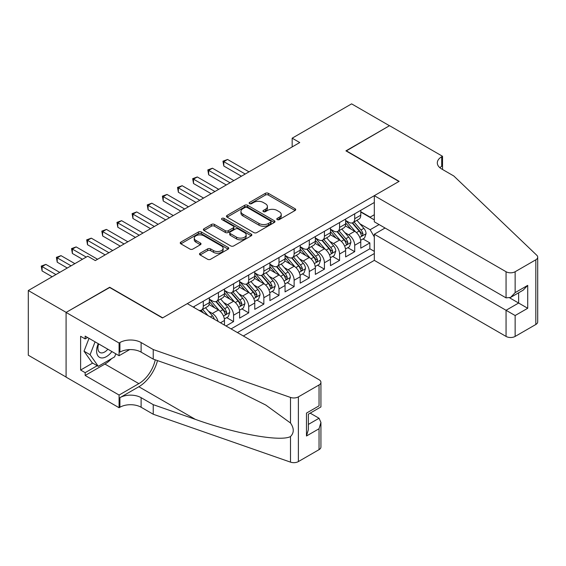 <?xml version="1.0" encoding="UTF-8"?>
<svg xmlns="http://www.w3.org/2000/svg" width="566" height="566" viewBox="0 0 566 566"><rect width="100%" height="100%" fill="white"/><g stroke="black" fill="none" stroke-linecap="round" stroke-linejoin="round"><path stroke-width="0.85" d="M277.22 219.608A1.472 0.849 0 0 0 279.3 219.608L295.091 210.488A2.101 1.217 0 0 0 295.707 209.625A2.101 1.217 0 0 0 295.091 208.769L268.334 193.324A2.101 1.217 0 0 0 265.362 193.324L249.571 202.444A1.472 0.849 0 0 0 249.139 203.045A1.472 0.849 0 0 0 249.571 203.64A1.472 0.849 0 0 0 251.651 203.64L253.695 202.465A6.728 3.884 0 0 1 263.211 202.465L265.44 203.753A6.728 3.884 0 0 1 267.407 206.498A6.728 3.884 0 0 1 265.44 209.243L263.395 210.425A1.472 0.849 0 0 0 262.964 211.026A1.472 0.849 0 0 0 263.395 211.62A1.472 0.849 0 0 0 265.475 211.62L267.52 210.446A6.728 3.884 0 0 1 277.029 210.446L279.264 211.734A6.728 3.884 0 0 1 281.231 214.479A6.728 3.884 0 0 1 279.264 217.224L277.22 218.405A1.472 0.849 0 0 0 276.788 219.007A1.472 0.849 0 0 0 277.22 219.608L277.22 218.405M200.109 253.221A2.101 1.217 0 0 0 199.494 254.084A2.101 1.217 0 0 0 200.109 254.941L207.616 259.27A2.101 1.217 0 0 0 210.587 259.27L228.133 249.146A2.101 1.217 0 0 0 228.749 248.29A2.101 1.217 0 0 0 228.133 247.427L201.376 231.982A2.101 1.217 0 0 0 198.404 231.982L180.865 242.107A2.101 1.217 0 0 0 180.25 242.97A2.101 1.217 0 0 0 180.865 243.826L189.928 249.061A2.101 1.217 0 0 0 192.9 249.061L200.406 244.724A2.101 1.217 0 0 0 201.022 243.868A2.101 1.217 0 0 0 200.406 243.012L195.914 240.416A5.625 3.247 0 0 1 194.265 238.116A5.625 3.247 0 0 1 197.739 235.123A5.625 3.247 0 0 1 203.866 235.824L221.476 245.991A5.625 3.247 0 0 1 223.124 248.29A5.625 3.247 0 0 1 219.658 251.29A5.625 3.247 0 0 1 213.524 250.582L210.587 248.891A2.101 1.217 0 0 0 207.616 248.891L200.109 253.221L200.109 254.941M109.691 287.507L66.158 312.382L28.3 290.528L28.3 355.222L66.081 377.034M109.691 287.245L162.697 317.844L398.924 181.46L345.925 150.86L389.458 125.723L351.606 103.868L292.169 138.182L292.169 146.927M28.3 290.528L87.737 256.214L95.307 260.579L299.739 142.554L292.169 138.182M253.844 232.584A2.101 1.217 0 0 0 256.815 232.584L274.354 222.459A2.101 1.217 0 0 0 274.97 221.603A2.101 1.217 0 0 0 274.354 220.74L247.604 205.295A2.101 1.217 0 0 0 244.632 205.295L227.086 215.42A2.101 1.217 0 0 0 226.471 216.276A2.101 1.217 0 0 0 227.086 217.139L253.844 232.584M222.551 219.919A1.472 0.849 0 0 1 224.044 220.132L224.044 218.384L251.24 234.083A2.101 1.217 0 0 1 251.856 234.947A2.101 1.217 0 0 1 251.24 235.803L233.701 245.927A2.101 1.217 0 0 1 230.73 245.927L203.979 230.482L203.979 228.763A2.101 1.217 0 0 0 203.364 229.626A2.101 1.217 0 0 0 203.979 230.482M203.979 228.763L211.486 224.433A2.101 1.217 0 0 1 214.457 224.433L225.303 230.695A2.101 1.217 0 0 0 228.282 230.695L233.256 227.822A2.101 1.217 0 0 0 233.871 226.966A2.101 1.217 0 0 0 233.256 226.103L221.964 219.58A1.472 0.849 0 0 1 221.532 218.985A1.472 0.849 0 0 1 222.438 218.2A1.472 0.849 0 0 1 224.044 218.384M225.99 325.981L233.567 321.608L226.676 317.632M223.704 302.541L227.504 304.734A8.568 4.945 60 0 1 233.567 315.227L239.623 311.732L239.623 318.113L248.707 312.864L241.816 308.887M238.845 293.796L242.651 295.99A8.568 4.945 60 0 1 248.707 306.482L254.764 302.987L254.764 309.369L263.848 304.119L256.957 300.143M253.993 285.052L257.792 287.245A8.568 4.945 60 0 1 263.848 297.737L269.904 294.242L269.904 300.624L278.996 295.381L272.105 291.398M269.133 276.314L272.932 278.507A8.568 4.945 60 0 1 278.996 289L285.052 285.497L285.052 291.879L294.136 286.637L287.245 282.66M284.274 267.569L288.08 269.763A8.568 4.945 60 0 1 294.136 280.255L300.192 276.76L300.192 283.142L309.277 277.892L302.385 273.916M299.421 258.825L303.22 261.018A8.568 4.945 60 0 1 309.277 271.51L315.333 268.015L315.333 274.397L324.424 269.154L317.533 265.171M314.562 250.08L318.368 252.28A8.568 4.945 60 0 1 324.424 262.765L330.48 259.27L330.48 265.652L339.565 260.41L332.674 256.433M329.702 241.342L333.508 243.536A8.568 4.945 60 0 1 339.565 254.028L345.621 250.526L345.621 256.914L354.705 251.665L354.705 245.283A8.568 4.945 -120 0 0 348.649 234.791L344.85 232.598M347.814 247.689L354.705 251.665M224.476 325.103L224.476 320.469A8.568 4.945 -120 0 0 218.419 309.977L209.059 304.572M218.066 321.403A8.568 4.945 60 0 0 212.363 313.479L208.564 311.279M239.623 311.732A8.568 4.945 -120 0 0 233.567 301.239L224.2 295.827M254.764 302.987A8.568 4.945 -120 0 0 248.707 292.495L239.34 287.089M269.904 294.242A8.568 4.945 -120 0 0 263.848 283.75L254.488 278.345M285.052 285.497A8.568 4.945 -120 0 0 278.996 275.005L269.628 269.6M300.192 276.76A8.568 4.945 -120 0 0 294.136 266.268L284.769 260.862M315.333 268.015A8.568 4.945 -120 0 0 309.277 257.523L299.916 252.118M330.48 259.27A8.568 4.945 -120 0 0 324.424 248.778L315.057 243.373M345.621 250.526A8.568 4.945 -120 0 0 339.565 240.041L330.197 234.628M243.33 335.992L374.317 260.367L506.061 336.423L506.061 310.288L518.633 303.029L518.633 292.785M237.423 332.582L374.317 253.547M374.317 202.487L193.204 307.048M209.335 299.138L212.363 300.886A8.568 4.945 60 0 0 216.644 301.31L222.707 297.815A8.568 4.945 -120 0 0 224.476 293.895L224.476 289M224.476 290.393L227.504 292.141A8.568 4.945 60 0 0 231.791 292.565L237.847 289.07A8.568 4.945 -120 0 0 239.623 285.151L239.623 280.255M239.623 281.656L242.651 283.403A8.568 4.945 60 0 0 246.932 283.828L252.988 280.326A8.568 4.945 -120 0 0 254.764 276.406L254.764 271.51M254.764 272.911L257.792 274.659A8.568 4.945 60 0 0 262.072 275.083L268.135 271.588A8.568 4.945 -120 0 0 269.904 267.661L269.904 262.765M269.904 264.166L272.932 265.914A8.568 4.945 60 0 0 277.22 266.338L283.276 262.843A8.568 4.945 -120 0 0 285.052 258.924L285.052 254.028M285.052 255.422L288.08 257.176A8.568 4.945 60 0 0 292.36 257.601L298.416 254.099A8.568 4.945 -120 0 0 300.192 250.179L300.192 245.283M300.192 246.684L303.22 248.432A8.568 4.945 60 0 0 307.508 248.856L313.564 245.361A8.568 4.945 -120 0 0 315.333 241.434L315.333 236.538M315.333 237.939L318.368 239.687A8.568 4.945 60 0 0 322.648 240.111L328.705 236.616A8.568 4.945 -120 0 0 330.48 232.697L330.48 227.801M330.48 229.195L333.508 230.942A8.568 4.945 60 0 0 337.789 231.367L343.845 227.872A8.568 4.945 -120 0 0 345.621 223.952L345.621 219.056M231.062 328.91L369.853 248.778L369.853 242.92L360.768 248.17L360.768 241.788A8.568 4.945 -120 0 0 354.705 231.296L345.345 225.891M345.621 220.457L348.649 222.205A8.568 4.945 -120 0 0 352.936 222.629A8.568 4.945 -120 0 0 354.705 218.702L354.705 213.806M352.936 222.629L358.993 219.127A8.568 4.945 -120 0 0 360.768 215.207L360.768 210.311M194.195 307.621L194.195 306.482M203.279 301.239L203.279 306.135A8.568 4.945 60 0 1 201.503 310.055A8.568 4.945 60 0 1 198.864 310.317M201.503 310.055L207.559 306.56A8.568 4.945 -120 0 0 209.335 302.633L209.335 297.737M218.419 292.495L218.419 297.391A8.568 4.945 60 0 1 216.644 301.31M233.567 283.75L233.567 288.646A8.568 4.945 60 0 1 231.791 292.565M248.707 275.005L248.707 279.901A8.568 4.945 60 0 1 246.932 283.828M263.848 266.268L263.848 271.164A8.568 4.945 60 0 1 262.072 275.083M278.996 257.523L278.996 262.419A8.568 4.945 60 0 1 277.22 266.338M294.136 248.778L294.136 253.674A8.568 4.945 60 0 1 292.36 257.601M309.277 240.041L309.277 244.936A8.568 4.945 60 0 1 307.508 248.856M324.424 231.296L324.424 236.192A8.568 4.945 60 0 1 322.648 240.111M339.565 222.551L339.565 227.447A8.568 4.945 60 0 1 337.789 231.367M339.565 254.028L339.565 260.41M324.424 262.765L324.424 269.154M309.277 271.51L309.277 277.892M294.136 280.255L294.136 286.637M278.996 289L278.996 295.381M263.848 297.737L263.848 304.119M248.707 306.482L248.707 312.864M233.567 315.227L233.567 321.608M374.317 236.935L370.157 229.718L359.99 223.853M370.157 229.718L379.086 224.56M360.768 212.059L374.317 219.884M360.768 211.712L370.157 217.132L374.317 214.726M362.962 238.944L369.853 242.92M369.853 248.778L374.317 251.361M277.807 219.813L279.264 218.971A6.728 3.884 0 0 0 281.231 216.226L281.231 214.479M267.407 206.498L267.407 208.246A6.728 3.884 0 0 1 265.44 210.991L263.982 211.833M295.063 210.502L268.334 195.072A2.101 1.217 0 0 0 265.362 195.072L250.158 203.852M274.326 222.473L247.604 207.043A2.101 1.217 0 0 0 244.632 207.043L227.115 217.153M270.64 222.197A1.472 0.849 0 0 0 271.072 221.603A1.472 0.849 0 0 0 270.64 221.002L247.158 207.439A1.472 0.849 0 0 0 245.078 207.439L242.92 208.684A6.728 3.884 0 0 0 240.946 211.429A6.728 3.884 0 0 0 242.92 214.174L258.973 223.443A6.728 3.884 0 0 0 268.482 223.443L270.64 222.197L270.64 223.952A1.472 0.849 0 0 0 271.072 223.351L271.072 221.603M240.946 211.429L240.946 213.177A6.728 3.884 0 0 0 242.92 215.922L242.92 214.174M270.64 223.952L268.482 225.19A6.728 3.884 0 0 1 258.973 225.19L242.92 215.922M204.008 230.496L211.486 226.181L211.486 224.433M233.871 226.966L233.871 228.714A2.101 1.217 0 0 1 233.256 229.57L228.282 232.442A2.101 1.217 0 0 1 225.303 232.442L214.457 226.181A2.101 1.217 0 0 0 211.486 226.181M224.044 220.132L251.212 235.817M236.567 237.196A5.625 3.247 0 0 0 242.694 237.904A5.625 3.247 0 0 0 246.168 234.904A5.625 3.247 0 0 0 244.519 232.605L238.314 229.025A2.101 1.217 0 0 0 235.336 229.025L230.362 231.897A2.101 1.217 0 0 0 229.746 232.753A2.101 1.217 0 0 0 230.362 233.617L236.567 237.196L236.567 238.944A5.625 3.247 0 0 0 242.694 239.651A5.625 3.247 0 0 0 246.168 236.652L246.168 234.904M229.746 232.753L229.746 234.501A2.101 1.217 0 0 0 230.362 235.364L230.362 233.617M236.567 238.944L230.362 235.364M223.124 248.29L223.124 250.038A5.625 3.247 0 0 1 219.658 253.037A5.625 3.247 0 0 1 213.524 252.33L210.587 250.639A2.101 1.217 0 0 0 207.616 250.639L200.138 254.955M194.265 238.116L194.265 239.871A5.625 3.247 0 0 0 195.914 242.163L195.914 240.416M200.378 244.745L195.914 242.163M228.105 249.16L201.376 233.73A2.101 1.217 0 0 0 198.404 233.73L180.894 243.84M360.641 240.288L364.554 238.024L366.068 233.652A5.674 3.276 -120 0 0 363.853 228.324L356.934 220.315M355.547 231.848L347.347 222.346A16.386 9.459 -120 0 0 345.621 220.549M351.047 229.18L346.463 223.867A13.598 7.853 -120 0 0 345.621 222.954M249.012 171.845L227.582 159.471L223.796 161.657L223.796 166.029L241.434 176.217M352.165 222.933L359.162 231.034A5.674 3.276 60 0 1 361.186 234.947L361.596 235.619L362.36 235.513L362.997 233.9A5.674 3.276 -120 0 0 360.981 229.987L354.061 221.978M352.576 222.799L360.096 231.508A2.894 1.67 60 0 1 360.825 232.64L362.997 233.9M223.796 166.029L222.962 161.176L245.227 174.031M222.962 161.176L227.582 159.471M98.251 343.675A13.917 8.037 120 0 0 101.519 357.938A13.917 8.037 120 0 0 111.898 351.557M98.717 343.944A9.53 5.504 120 0 0 99.878 352.476A9.53 5.504 120 0 0 101.279 352.908A9.53 5.504 120 0 0 107.851 349.215M115.804 353.814L114.615 356.884L98.265 366.322L92.208 362.827L84.03 351.196L89.018 338.348M98.265 366.322L90.086 354.698L95.074 341.843M84.03 351.196L90.086 354.698M385.071 228.013L374.317 234.225L515.145 315.531L515.145 336.423L535.818 324.495L535.818 259.794A6.424 3.707 0 0 0 537.7 257.176A6.424 3.707 0 0 0 536.773 255.252L453.819 175.998L441.706 169.001A14.992 8.653 180 0 1 437.313 162.881A14.992 8.653 180 0 1 441.706 156.761L442.534 156.28L389.535 125.68L346.151 150.995M374.317 234.225L374.317 260.367M346.151 150.733L399.15 181.332L374.317 195.666L506.061 271.73A6.424 3.707 0 0 0 515.145 271.73L535.818 259.794M442.534 156.28L442.534 168.958L442.081 169.22M374.317 195.666L374.317 221.808L506.061 297.872L506.061 271.73M537.7 257.176L537.7 321.87A6.424 3.707 180 0 1 535.818 324.495M515.145 336.423A6.424 3.707 180 0 1 506.061 336.423M439.817 167.67A14.992 8.653 180 0 1 441.706 166.333L441.706 156.761M509.697 297.872L527.717 308.272L515.145 315.531M515.145 271.73L515.145 292.622L510.603 297.419L506.061 297.872M515.145 292.622L527.717 285.37L523.175 290.167L510.603 297.419M187.304 303.638L319.047 379.701A6.424 3.707 -0 0 1 320.929 382.326A6.424 3.707 -0 0 1 319.047 384.951L298.374 396.879L298.374 461.58A6.424 3.707 180 0 1 290.507 462.132L153.23 414.234L141.118 407.244A14.992 8.653 -0 0 0 119.914 407.244L119.079 407.725L66.081 377.126L66.081 312.425L109.464 287.379L162.47 317.979L187.304 303.638M153.23 414.234L153.23 404.662L195.327 419.349C235.555 433.853 280.503 441.975 290.507 436.549C294.157 432.813 294.157 428.306 290.507 423.021L265.808 405.058L232.584 388.446L195.327 373.801L153.23 359.113L141.118 352.123A14.992 8.653 -0 0 0 119.914 352.123L119.914 342.543L119.079 343.024L66.081 312.425M153.23 359.113L153.23 349.54L141.118 342.543A14.992 8.653 -0 0 0 119.914 342.543M195.327 419.349L138.847 386.741L119.914 397.672A14.992 8.653 -0 0 1 141.118 397.672L153.23 404.662M319.047 449.645L319.047 428.752L320.929 422.42L320.929 447.02A6.424 3.707 180 0 1 319.047 449.645L298.374 461.58M290.507 423.021L290.507 397.431L153.23 349.54M111.601 358.625A24.09 13.909 -60 0 1 104.922 364.051L85.162 375.463L85.162 372.669L97.203 365.714M87.581 337.52L85.162 338.921L80.62 336.296L80.62 370.044L85.162 372.669M85.162 338.921L85.162 336.119L119.079 355.703L119.079 343.024M119.079 407.725L119.079 395.047L138.847 383.635A24.09 13.909 120 0 0 155.247 359.813M85.162 375.463L119.079 395.047M310.175 413.138L319.047 418.26L320.929 422.42M138.847 386.741A27.897 16.103 120 0 0 157.497 360.599M129.656 349.597L119.079 355.703M290.507 397.431A6.424 3.707 -0 0 0 298.374 396.879M80.62 370.044L92.661 363.089M319.047 428.752L306.475 436.004L308.357 429.672L308.357 414.185L320.929 406.933L320.929 382.326M306.475 436.004L306.475 413.102C308.93 414.517 308.93 414.517 306.475 413.102L319.047 405.843C321.495 407.258 321.495 407.258 319.047 405.843L319.047 384.951M345.493 249.026L349.406 246.769L350.92 242.397A5.674 3.276 -120 0 0 348.713 237.069L341.793 229.06M340.407 240.592L332.2 231.091A16.386 9.459 -120 0 0 330.48 229.294M335.907 237.925L331.315 232.612A13.598 7.853 -120 0 0 330.48 231.699M233.864 180.589L212.441 168.215L208.656 170.401L208.656 174.774L226.294 184.962M337.018 231.678L344.015 239.779A5.674 3.276 60 0 1 346.038 243.691L346.456 244.363L347.22 244.257L347.857 242.637A5.674 3.276 -120 0 0 345.833 238.732L338.914 230.723M337.428 231.544L344.949 240.253A2.894 1.67 60 0 1 345.677 241.385L347.857 242.637M208.656 174.774L207.821 169.92L230.079 182.776M207.821 169.92L212.441 168.215M330.353 257.771L334.265 255.514L335.78 251.141A5.674 3.276 -120 0 0 333.565 245.814L326.653 237.805M325.266 249.337L317.059 239.835A16.386 9.459 -120 0 0 315.333 238.031M320.766 246.67L316.175 241.357A13.598 7.853 -120 0 0 315.333 240.444M218.724 189.327L197.293 176.96L193.508 179.146L193.508 183.518L211.153 193.699M321.877 240.423L328.874 248.524A5.674 3.276 60 0 1 330.898 252.429L331.308 253.108L332.079 252.995L332.716 251.382A5.674 3.276 -120 0 0 330.693 247.476L323.773 239.46M322.287 240.288L329.808 248.99A2.894 1.67 60 0 1 330.537 250.122L332.716 251.382M193.508 183.518L192.681 178.665L214.939 191.513M192.681 178.665L197.293 176.96M315.205 266.515L319.125 264.258L320.632 259.886A5.674 3.276 -120 0 0 318.425 254.551L311.505 246.543M310.118 258.075L301.911 248.58A16.386 9.459 -120 0 0 300.192 246.776M305.619 255.407L301.034 250.094A13.598 7.853 -120 0 0 300.192 249.181M203.583 198.072L182.153 185.705L178.368 187.891L178.368 192.256L196.006 202.444M306.73 249.16L313.734 257.268A5.674 3.276 60 0 1 315.757 261.174L316.168 261.846L316.932 261.74L317.568 260.127A5.674 3.276 -120 0 0 315.545 256.214L308.633 248.205M307.147 249.033L314.661 257.735A2.894 1.67 60 0 1 315.389 258.867L317.568 260.127M178.368 192.256L177.533 187.41L199.791 200.258M177.533 187.41L182.153 185.705M300.065 275.26L303.977 272.996L305.491 268.624A5.674 3.276 -120 0 0 303.284 263.296L296.365 255.287M294.978 266.819L286.771 257.318A16.386 9.459 -120 0 0 285.052 255.521M290.478 264.152L285.887 258.839A13.598 7.853 -120 0 0 285.052 257.926M188.436 206.816L167.012 194.442L163.227 196.628L163.227 201.001L180.865 211.189M291.589 257.905L298.586 266.006A5.674 3.276 60 0 1 300.61 269.918L301.027 270.59L301.791 270.484L302.428 268.871A5.674 3.276 -120 0 0 300.405 264.959L293.485 256.95M291.999 257.771L299.52 266.48A2.894 1.67 60 0 1 300.249 267.612L302.428 268.871M163.227 201.001L162.392 196.147L184.65 209.003M162.392 196.147L167.012 194.442M284.924 283.998L288.837 281.741L290.351 277.368A5.674 3.276 -120 0 0 288.136 272.041L281.217 264.032M279.837 275.564L271.63 266.062A16.386 9.459 -120 0 0 269.904 264.258M275.331 272.897L270.746 267.584A13.598 7.853 -120 0 0 269.904 266.671M173.295 215.561L151.865 203.187L148.08 205.373L148.08 209.745L165.725 219.926M276.449 266.65L283.446 274.751A5.674 3.276 60 0 1 285.469 278.663L285.88 279.335L286.651 279.222L287.287 277.609A5.674 3.276 -120 0 0 285.264 273.703L278.345 265.687M276.859 266.515L284.38 275.225A2.894 1.67 60 0 1 285.108 276.35L287.287 277.609M148.08 209.745L147.245 204.892L169.51 217.74M147.245 204.892L151.865 203.187M269.777 292.742L273.689 290.485L275.203 286.113A5.674 3.276 -120 0 0 272.996 280.786L266.077 272.77M264.69 284.302L256.483 274.807A16.386 9.459 -120 0 0 254.764 273.003M260.19 281.642L255.599 276.328A13.598 7.853 -120 0 0 254.764 275.409M158.147 224.299L136.724 211.932L132.939 214.118L132.939 218.49L150.577 228.671M261.301 275.394L268.305 283.495A5.674 3.276 60 0 1 270.329 287.401L270.739 288.073L271.503 287.967L272.14 286.354A5.674 3.276 -120 0 0 270.116 282.441L263.197 274.432M261.718 275.26L269.232 283.962A2.894 1.67 60 0 1 269.961 285.094L272.14 286.354M132.939 218.49L132.104 213.637L154.362 226.485M132.104 213.637L136.724 211.932M254.636 301.487L258.549 299.223L260.063 294.858A5.674 3.276 -120 0 0 257.855 289.523L250.936 281.514M249.549 293.046L241.342 283.545A16.386 9.459 -120 0 0 239.623 281.748M245.05 290.379L240.458 285.066A13.598 7.853 -120 0 0 239.623 284.153M143.007 233.043L121.584 220.669L117.799 222.855L117.799 227.228L135.437 237.416M246.16 284.132L253.158 292.233A5.674 3.276 60 0 1 255.181 296.145L255.599 296.817L256.363 296.711L256.999 295.098A5.674 3.276 -120 0 0 254.976 291.186L248.057 283.177M246.571 284.005L254.092 292.707A2.894 1.67 60 0 1 254.82 293.839L256.999 295.098M117.799 227.228L116.964 222.374L139.222 235.23M116.964 222.374L121.584 220.669M239.496 310.232L243.408 307.968L244.922 303.595A5.674 3.276 -120 0 0 242.708 298.268L235.789 290.259M234.402 301.791L226.202 292.289A16.386 9.459 -120 0 0 224.476 290.492M229.902 299.124L225.318 293.811A13.598 7.853 -120 0 0 224.476 292.898M127.866 241.788L106.436 229.414L102.651 231.6L102.651 235.972L120.296 246.16M231.02 292.877L238.017 300.978A5.674 3.276 60 0 1 240.041 304.89L240.451 305.562L241.222 305.456L241.859 303.836A5.674 3.276 -120 0 0 239.835 299.93L232.916 291.922M231.43 292.742L238.951 301.452A2.894 1.67 60 0 1 239.68 302.584L241.859 303.836M102.651 235.972L101.816 231.119L124.081 243.974M101.816 231.119L106.436 229.414M224.348 318.969L228.261 316.712L229.775 312.34A5.674 3.276 -120 0 0 227.567 307.013L220.648 299.004M219.261 310.536L211.054 301.034A16.386 9.459 -120 0 0 209.335 299.23M214.762 307.869L210.17 302.555A13.598 7.853 -120 0 0 209.335 301.643M112.719 250.526L91.296 238.159L87.511 240.345L87.511 244.717L105.149 254.898M215.872 301.621L222.87 309.722A5.674 3.276 60 0 1 224.893 313.628L225.31 314.307L226.075 314.194L226.711 312.581A5.674 3.276 -120 0 0 224.688 308.675L217.769 300.659M216.283 301.487L223.803 310.196A2.894 1.67 60 0 1 224.532 311.321L226.711 312.581M87.511 244.717L86.676 239.864L108.934 252.712M86.676 239.864L91.296 238.159M214.337 319.252A5.674 3.276 -120 0 0 212.427 315.757L205.508 307.741M97.578 259.27L76.155 246.903L72.363 249.09L72.363 253.455L82.438 259.27M207.941 315.559L202.628 309.404M201.142 310.232L203.562 313.026M200.732 310.359L202.508 312.418M72.363 253.455L71.535 248.608L86.223 257.084M71.535 248.608L76.155 246.903M74.868 263.643L61.008 255.641L57.223 257.827L57.223 262.2L67.29 268.015M57.223 262.2L56.388 257.346L71.075 265.829M56.388 257.346L61.008 255.641M59.72 272.387L45.867 264.386L42.082 266.572L42.082 270.944L52.15 276.76M42.082 270.944L41.247 266.091L55.935 274.574M41.247 266.091L45.867 264.386M212.363 313.479L218.419 309.977M227.504 304.734L233.567 301.239M242.651 295.99L248.707 292.495M257.792 287.245L263.848 283.75M272.932 278.507L278.996 275.005M288.08 269.763L294.136 266.268M303.22 261.018L309.277 257.523M318.368 252.28L324.424 248.778M333.508 243.536L339.565 240.041M348.649 234.791L354.705 231.296M354.705 218.702L360.768 215.207M203.279 306.135L209.335 302.633M218.419 297.391L224.476 293.895M233.567 288.646L239.623 285.151M248.707 279.901L254.764 276.406M263.848 271.164L269.904 267.661M278.996 262.419L285.052 258.924M294.136 253.674L300.192 250.179M309.277 244.936L315.333 241.434M324.424 236.192L330.48 232.697M339.565 227.447L345.621 223.952M354.705 245.283L360.768 241.788M220.464 322.79L224.476 320.469M279.264 218.971L279.264 217.224M263.395 211.62L263.395 210.425M265.44 210.991L265.44 209.243M249.571 203.64L249.571 202.444M265.362 195.072L265.362 193.324M268.334 195.072L268.334 193.324M295.091 210.488L295.091 208.769M227.086 217.139L227.086 215.42M244.632 207.043L244.632 205.295M247.604 207.043L247.604 205.295M274.354 222.459L274.354 220.74M258.973 225.19L258.973 223.443M268.482 225.19L268.482 223.443M214.457 226.181L214.457 224.433M225.303 232.442L225.303 230.695M228.282 232.442L228.282 230.695M233.256 229.57L233.256 227.822M251.24 235.803L251.24 234.083M207.616 250.639L207.616 248.891M210.587 250.639L210.587 248.891M213.524 252.33L213.524 250.582M200.406 244.724L200.406 243.012M180.865 243.826L180.865 242.107M198.404 233.73L198.404 231.982M201.376 233.73L201.376 231.982M228.133 249.146L228.133 247.427M359.771 237.373L366.025 233.765M347.347 222.346L348.125 221.9M360.981 229.987L363.853 228.324M356.453 232.598L359.162 231.034M527.717 285.37L527.717 308.272M141.118 352.123L141.118 342.543M141.118 397.672L141.118 407.244M290.507 462.132L290.507 436.549M119.914 397.672L119.914 407.244M104.922 364.051L138.847 383.635M308.357 424.429L319.047 418.26M344.63 246.118L350.885 242.51M332.2 231.091L332.978 230.638M345.833 238.732L348.713 237.069M341.312 241.342L344.015 239.779M329.483 254.863L335.744 251.247M317.059 239.835L317.837 239.383M330.693 247.476L333.565 245.814M326.165 250.087L328.874 248.524M314.342 263.607L320.597 259.992M301.911 248.58L302.697 248.127M315.545 256.214L318.425 254.551M311.024 258.825L313.734 257.268M299.202 272.345L305.456 268.737M286.771 257.318L287.549 256.872M300.405 264.959L303.284 263.296M295.884 267.569L298.586 266.006M284.054 281.09L290.316 277.481M271.63 266.062L272.409 265.61M285.264 273.703L288.136 272.041M280.736 276.314L283.446 274.751M268.914 289.834L275.168 286.219M256.483 274.807L257.268 274.354M270.116 282.441L272.996 280.786M265.596 285.059L268.305 283.495M253.773 298.572L260.027 294.964M241.342 283.545L242.121 283.099M254.976 291.186L257.855 289.523M250.455 293.796L253.158 292.233M238.626 307.317L244.88 303.709M226.202 292.289L226.98 291.837M239.835 299.93L242.708 298.268M235.307 302.541L238.017 300.978M223.485 316.061L229.739 312.446M211.054 301.034L211.84 300.581M224.688 308.675L227.567 307.013M220.167 311.286L222.87 309.722M210.354 316.953L212.427 315.757"/></g></svg>
